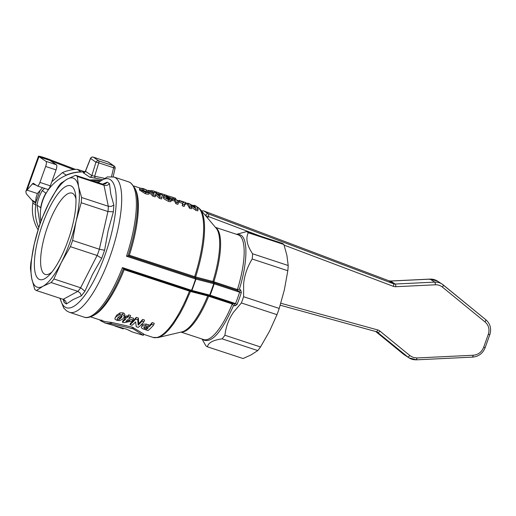 <?xml version="1.0" encoding="UTF-8"?>
<svg xmlns="http://www.w3.org/2000/svg" width="516" height="516" viewBox="0 0 516 516"><rect width="100%" height="100%" fill="white"/><g stroke="black" fill="none" stroke-linecap="round" stroke-linejoin="round"><path stroke-width="0.77" d="M101.704 321.32L105.528 323.132L111.34 323.706L133.16 328.821L143.203 335.284L132.496 332.04L126.633 329.195L104.619 322.868M131.89 331.775L132.496 332.04M90.623 316.863L105.038 321.603L111.675 322.442L132.29 327.131L143.545 333.878L143.203 335.284M99.298 319.714L101.368 321.029M128.574 330.014L131.503 331.607M114.842 326.009L122.873 328.769L123.356 328.318M123.06 328.24L123.176 328.827M157.232 337.703L160.85 336.464L164.817 333.717L169.042 329.531L173.415 324.003L180.052 313.489L184.36 305.233L190.746 290.818L189.443 291.211A68.912 20.517 108.2 0 1 156.103 337.651A68.912 20.517 108.2 0 1 153.059 337.412L143.654 334.316M59.908 298.254L63.739 308.033L66.719 310.954L69.434 312.303L84.121 317.14A71.208 21.201 -71.8 0 0 122.427 267.591L123.427 268.72A70.531 21.001 -71.8 0 1 93.132 315.689L94.938 314.663A68.912 20.517 -71.8 0 0 124.182 269.681L123.943 268.83M129.98 317.153L133.586 318.34L132.986 319.997L128.729 318.598A70.286 20.93 -71.8 0 0 129.961 317.205L128.032 316.572A70.286 20.93 108.2 0 1 126.801 317.959L125.504 317.534A70.286 20.93 108.2 0 1 124.517 318.578L125.814 319.004A70.286 20.93 108.2 0 1 122.369 322.158L124.046 322.706L132.006 321.042A70.286 20.93 -71.8 0 0 132.986 319.997M122.369 322.158L122.905 320.668A68.912 20.517 -71.8 0 0 125.046 318.753M124.517 318.578L125.098 316.966A68.912 20.517 -71.8 0 0 126.097 315.876L127.394 316.302A68.912 20.517 -71.8 0 0 128.645 314.844L130.574 315.482L129.961 317.205M151.543 324.306A70.286 20.93 108.2 0 1 149.272 326.796L145.641 325.712C143.538 325.59 142.203 325.873 141.642 326.564L142.197 325.022C142.197 324.39 143.538 324.087 146.221 324.1L149.853 325.183A68.912 20.517 -71.8 0 0 152.156 322.584L154.258 323.28L153.645 325.003L151.543 324.306L152.156 322.584M130.019 324.654L130.548 323.164A68.912 20.517 -71.8 0 0 136.276 317.359L138.378 318.05L138.701 323.622A68.912 20.517 -71.8 0 0 142.59 319.436L144.538 320.075L143.919 321.797L141.977 321.158A70.286 20.93 108.2 0 1 138.146 325.17L137.759 319.772L135.656 319.082A70.286 20.93 108.2 0 1 130.019 324.654L131.961 325.293A70.286 20.93 -71.8 0 0 135.618 321.92L136.243 326.699L138.282 327.37A70.286 20.93 -71.8 0 0 143.919 321.797M114.92 318.32L116.668 315.173L120.131 312.857L123.137 312.87L124.24 313.457L124.904 314.831L124.182 317.121L124.059 315.676L123.189 314.883L119.525 314.554L116.1 316.76L114.92 318.32L114.92 319.094L116.751 320.307L119.635 320.655L122.853 318.998L124.182 317.121M203.781 210.928A2.296 0.768 110.7 0 1 203.846 210.941A2.296 0.768 110.7 0 1 203.891 210.967A2.296 2.161 122.9 0 0 201.846 211.257M205.065 215.069L205.574 215.398A2.296 2.161 -57.1 0 1 208.496 213.946L203.891 210.967L388.896 280.788L390.58 281.052L395.179 284.032A4.592 4.322 -57.1 0 1 393.502 283.768L208.496 213.946A2.296 0.768 110.7 0 1 208.709 214.869A2.296 0.768 110.7 0 1 208.29 216.494L260.148 236.064M84.927 291.224L92.48 274.467L101.71 258.31L97.163 255.491L70.382 246.674L61.307 262.547A57.424 17.099 -71.8 0 0 69.802 242.694A57.424 17.099 -71.8 0 0 76.071 221.312A57.424 17.099 -71.8 0 0 78.6 186.715A57.424 17.099 -71.8 0 0 67.403 179.026A57.424 17.099 -71.8 0 0 49.046 202.749A57.424 17.099 -71.8 0 0 40.545 222.602A57.424 17.099 -71.8 0 0 34.282 243.984A57.424 17.099 -71.8 0 0 31.753 278.582A57.424 17.099 -71.8 0 0 42.951 286.27A57.424 17.099 -71.8 0 0 61.307 262.547L53.909 278.969L80.696 287.786L84.927 291.224L81.341 295.861L80.264 293.127L77.916 291.372L51.136 282.555A60.869 18.125 -71.8 0 0 53.909 278.969M77.277 176.478L78.6 186.715L81.593 197.499L108.373 206.316L111.321 206.381L113.849 205.071L110.798 194.119L109.456 183.644C107.979 185.309 106.18 185.863 104.058 185.296L77.277 176.478A60.869 18.125 -71.8 0 0 76.465 175.814A60.869 18.125 -71.8 0 0 75.588 175.317L67.403 179.026L60.894 183.29A60.869 18.125 -71.8 0 0 58.114 186.876L49.046 202.749L41.648 219.171A60.869 18.125 -71.8 0 0 40.506 222.273A60.869 18.125 -71.8 0 0 39.416 225.408L34.282 243.984L30.818 263.115A60.869 18.125 -71.8 0 0 30.438 268.346L31.753 278.582L34.746 289.366A60.869 18.125 -71.8 0 0 35.565 290.037A60.869 18.125 -71.8 0 0 36.443 290.534L63.223 299.345C65.255 300.17 66.3 301.718 66.364 303.982L73.033 299.596L81.341 295.861M63.146 299.209L64.177 302.486L64.029 300.602L63.345 299.39M63.223 299.345L63.642 299.506M75.588 175.317L103.058 184.289L105.457 183.883L107.27 182.142L102.523 184.18M70.382 246.674A60.869 18.125 -71.8 0 0 71.518 243.571A60.869 18.125 -71.8 0 0 72.614 240.437L99.336 249.234L104.593 250.254L108.121 230.775L113.359 211.824L107.986 211.547L81.206 202.736A60.869 18.125 -71.8 0 0 81.593 197.499M75.962 199.021A42.796 12.745 -71.8 0 0 73.001 193.629A42.796 12.745 -71.8 0 0 72.008 193.132A42.796 12.745 -71.8 0 0 47.724 226.298A42.796 12.745 -71.8 0 0 44.247 273.938A42.796 12.745 -71.8 0 0 45.247 274.435A42.796 12.745 -71.8 0 0 51.922 272.048M38.584 278.982A49.388 14.706 108.2 0 1 42.596 224.009A49.388 14.706 108.2 0 1 71.769 186.315A49.388 14.706 108.2 0 1 75.717 195.661A49.388 14.706 108.2 0 1 49.729 274.602A49.388 14.706 108.2 0 1 38.584 278.982M84.708 172.06A41.344 39.319 124.5 0 0 42.834 200.343A41.344 39.319 124.5 0 0 40.887 221.235M84.566 172.144L83.334 172.783L89.674 177.13A2.296 2.187 124.5 0 0 91.829 175.634L85.488 171.28L85.849 170.796M104.058 178.233L91.829 175.634L95.931 162.269A2.296 0.406 17.1 0 1 97.079 162.372A2.296 0.406 17.1 0 1 98.749 162.863A2.296 0.684 -71.8 0 0 98.956 161.566A2.296 0.684 -71.8 0 0 98.756 160.876L93.357 157.167L108.218 162.056L113.617 165.765A2.296 0.684 108.2 0 1 113.817 166.455A2.296 0.684 108.2 0 1 113.61 167.752A2.296 0.361 13.3 0 1 114.868 168.229A2.296 0.361 13.3 0 1 115.081 168.448L113.107 176.788M232.432 303.627L232.226 303.208M202.736 339.251L203.543 339.96C211.863 343.353 221.835 331.923 233.458 305.672L235.122 305.782L237.089 304.401A2.296 0.426 21.6 0 0 235.47 303.731L234.587 303.266L234.27 303.814L232.284 303.24M213.817 282.691L213.856 281.794L212.895 281.484L213.243 282.516L237.128 290.424L214.217 282.884L214.179 283.819L238.663 291.875L238.785 291.198L239.656 292.03A57.424 17.099 108.2 0 1 235.47 303.731L234.27 303.814L235.122 305.782M129.032 255.749L129.361 255.22A68.912 20.517 -71.8 0 0 135.882 190.288L135.031 188.379A70.531 21.001 -71.8 0 1 128.052 255.813L129.032 255.749M195.603 276.982A68.602 20.427 -71.8 0 0 200.24 209.354L216.198 228.24A55.438 16.506 108.2 0 1 212.895 281.484L194.642 276.705L195.377 277.885L195.603 276.982L129.361 255.22M208.612 295.449L207.722 295.932L189.443 291.211M153.059 337.412L158.044 337.548L182.103 331.833A55.438 16.506 108.2 0 0 207.722 295.932L232.265 303.963A55.128 16.415 108.2 0 1 203.704 339.573L180.987 332.098M236.857 290.276L239.437 288.986C247.338 263.618 248.112 239.495 241.159 235.341L239.798 234.67L237.205 234.528M195.99 279.111L195.603 278.988L195.654 278.034L195.99 279.111L213.785 283.716L209.715 295.081L191.926 290.444L195.99 279.111M122.427 267.591L191.926 290.444L191.023 290.966L191.539 290.34A71.208 21.201 108.2 0 0 193.635 284.709A71.208 21.201 108.2 0 0 195.603 278.988L126.491 256.239L128.052 255.813M191.101 290.992L191.055 290.979A0.916 0.916 0 0 0 191.101 290.992L208.896 295.616L209.715 295.081L210.096 295.204L209.612 295.829L232.497 303.356M237.089 304.401A58.095 17.299 -71.8 0 0 239.295 298.545A58.095 17.299 -71.8 0 0 241.327 292.566L240.733 290.095L239.437 288.986M241.378 302.957L233.548 312.18C228.814 318.933 225.931 326.622 224.911 335.252L260.522 346.978L269.591 331.104L276.989 314.676L241.378 302.957A60.869 18.125 -71.8 0 0 242.514 299.854A60.869 18.125 -71.8 0 0 243.61 296.719L279.221 308.439L284.355 289.863L287.818 270.739L252.208 259.019C247.267 267.03 244.41 275.37 243.623 284.045L243.61 296.719M252.208 259.019A60.869 18.125 -71.8 0 0 252.588 253.782L288.199 265.508A60.869 18.125 108.2 0 1 287.818 270.739M248.273 232.761A60.869 18.125 -71.8 0 0 247.461 232.097A60.869 18.125 -71.8 0 0 246.584 231.6L282.194 243.32A60.869 18.125 108.2 0 1 283.071 243.816A60.869 18.125 108.2 0 1 283.89 244.487L248.273 232.761C245.532 238.392 246.964 245.403 252.588 253.782M236.573 234.316L246.584 231.6M233.458 305.672L232.671 304.105M207.438 346.817L243.049 358.536L251.234 354.827L257.742 350.564L222.132 338.844C213.05 340.121 208.154 342.779 207.438 346.817A60.869 18.125 -71.8 0 1 206.561 346.32A60.869 18.125 -71.8 0 1 205.749 345.649L202.072 339.038M279.221 308.439A60.869 18.125 108.2 0 1 278.13 311.574A60.869 18.125 108.2 0 1 276.989 314.676M37.01 205.175A41.344 39.319 -55.5 0 1 38.952 197.68A41.344 39.319 -55.5 0 1 42.222 190.623L45.892 193.139A41.344 39.319 124.5 0 0 42.622 200.202A41.344 39.319 124.5 0 0 40.68 207.696L37.01 205.175L39.99 223.731M45.892 193.139L46.479 192.655M62.449 172.596A41.344 39.319 -55.5 0 1 77.239 169.325L80.909 171.847A41.344 39.319 124.5 0 0 66.119 175.111L62.449 172.596L51.813 181.735M40.809 208.361L40.68 207.696M65.661 175.556L66.119 175.111M80.909 171.847L81.322 171.989M44.595 188.366L42.222 190.623M84.998 171.815L77.239 169.325M260.522 346.978A60.869 18.125 108.2 0 1 257.742 350.564M288.199 265.508L286.883 255.272L283.89 244.487M117.706 317.908L119.751 317.985L121.989 316.005M222.132 338.844A60.869 18.125 -71.8 0 0 224.911 335.252M237.831 289.682L213.856 281.794A55.128 16.415 -71.8 0 0 215.888 227.724A55.128 16.415 -71.8 0 0 215.617 227.55M234.587 303.266L210.096 295.204A57.424 17.099 -71.8 0 0 214.179 283.819L213.45 282.658L195.654 278.034L128.161 255.82M190.423 291.456L124.182 269.681M144.286 328.292L143.829 327.267C145.757 326.873 146.873 326.905 147.163 327.37L148.318 327.75A70.286 20.93 108.2 0 1 146.776 329.156L144.286 328.292L144.835 326.776L147.318 327.634A68.912 20.517 -71.8 0 0 147.499 327.479M130.135 320.43L125.833 321.487A70.286 20.93 -71.8 0 0 127.742 319.643L130.135 320.43M125.504 317.534L126.097 315.876M126.801 317.959L127.394 316.302M128.032 316.572L128.645 314.844M141.203 327.157L142.21 328.576L148.002 330.575A70.286 20.93 -71.8 0 0 153.645 325.003M149.272 326.796L149.853 325.183M145.641 325.712L146.221 324.1M146.776 329.156L147.318 327.634M135.656 319.082L136.276 317.359M137.759 319.772L138.378 318.05M138.146 325.17L138.701 323.622M141.977 321.158L142.59 319.436M118.19 317.443L119.835 316.031L121.531 315.721L122.086 316.166L121.776 317.153L119.202 319.514L117.577 319.63L116.99 319.217L118.19 317.443M191.836 207.477L191.359 208.806L189.417 208.167A68.912 20.517 -71.8 0 0 187.102 204.446L187.566 203.149A70.286 20.93 108.2 0 1 189.894 206.839L191.836 207.477A70.286 20.93 -71.8 0 0 190.385 204.852L196.054 208.864L198.157 209.554A70.286 20.93 -71.8 0 0 195.828 205.871L193.887 205.233A70.286 20.93 108.2 0 1 195.519 207.503L189.604 203.82L187.566 203.149M198.157 209.554L197.68 210.889L195.577 210.193L191.797 207.387M159.625 195.409L160.089 194.106L160.186 195.964L156.658 192.978L154.155 192.152L153.929 193.861L150.698 191.017L148.537 190.307L153.329 194.803L152.852 196.132L149.363 192.591M153.329 194.803L155.626 195.558L156.019 193.313L159.76 196.919L161.998 197.654L161.521 198.989L159.283 198.254L155.555 194.616M155.626 195.558L155.148 196.886L152.852 196.132M148.808 192.145L148.137 191.649M153.684 193.603L154.155 192.152M182.567 203.362L179.046 202.201A68.912 20.517 -71.8 0 0 178.588 201.672L179.052 200.376A70.286 20.93 108.2 0 1 179.51 200.905L184.051 202.395L182.69 203.065L182.741 204.484L184.67 205.116L184.573 203.697L186.237 203.027A70.286 20.93 -71.8 0 0 185.876 202.62L179.052 200.376M186.237 203.027L185.773 204.33L184.502 204.588M184.67 205.116L184.193 206.452L182.264 205.813L182.625 203.207M146.783 191.855L142.784 190.198M149.376 192.545L148.937 193.797L149.427 192.404L147.176 191.7M148.956 193.719C149.253 194.403 148.034 194.397 145.299 193.713L139.468 190.017L139.733 188.056L139.939 188.708C140.049 189.514 141.997 190.739 145.776 192.384C148.447 193.074 149.659 193.081 149.427 192.404M178.368 203.046L177.891 204.375L175.892 203.717A68.912 20.517 -71.8 0 0 174.285 200.847L172.054 200.492A68.912 20.517 -71.8 0 0 171.635 199.898L172.099 198.602A70.286 20.93 108.2 0 1 172.525 199.189L174.75 199.544A70.286 20.93 108.2 0 1 176.369 202.388L178.368 203.046A70.286 20.93 -71.8 0 0 176.033 199.35L172.099 198.602M172.15 198.615L166.642 196.254L162.218 195.338M159.915 194.577L157.928 193.926M153.987 192.629L151.885 191.933M170.97 200.911C171.041 201.82 170.157 201.95 168.332 201.298C164.598 199.357 163.037 198.254 163.649 197.989L163.366 197.177L163.83 195.874L164.114 196.68C163.598 197.009 165.159 198.105 168.809 199.963C170.641 200.614 171.518 200.492 171.441 199.595L167.648 197.389L166.004 197.073L165.862 196.583M196.054 208.864L195.577 210.193M189.894 206.839L189.417 208.167M193.887 205.233L193.552 206.168M148.537 190.307L148.356 190.817M159.76 196.919L159.283 198.254M161.998 197.654L162.205 194.803L160.089 194.106M182.741 204.484L182.264 205.813M179.51 200.905L179.046 202.201M147.228 191.604L147.247 191.488C147.557 191.907 146.944 191.946 145.402 191.604C142.803 190.352 141.687 189.611 142.068 189.366C141.429 188.637 142.023 188.54 143.848 189.082L148.415 190.868L143.5 188.617L139.733 188.056M142.068 189.366L141.887 188.843M146.454 190.34L145.989 191.642M148.415 190.868L148.073 191.829M172.525 199.189L172.054 200.492M174.75 199.544L174.285 200.847M176.369 202.388L175.892 203.717M161.889 193.777L166.7 195.358L160.734 193.423L160.45 194.222M166.7 195.358L167.132 195.525L166.668 196.828M158.934 193.184L160.702 193.513M167.152 196.428L167.397 195.945L168.448 196.009L175.434 198.292M170.519 196.615L175.672 198.325L175.201 199.627M153.794 191.114L158.612 192.7L152.646 190.759L152.188 192.036M158.612 192.7L159.044 192.861L158.58 194.164M150.53 190.959L150.93 190.514L152.613 190.849M166.004 197.073C165.378 196.641 165.688 196.506 166.932 196.68L170.235 197.97L170.067 198.441M166.694 197.983L167.674 197.783L169.493 198.963L168.584 199.279L166.629 197.725M171.054 201.369L171.441 199.595M169.332 199.415L169.493 198.963L169.57 199.299M237.128 290.424L238.785 291.198L240.733 290.095M238.663 291.875L241.327 292.566M89.674 177.13L95.118 178.136L94.699 176.059L98.749 162.863L113.61 167.752L111.527 176.536M95.118 178.136L101.916 179.504M51.136 282.555L42.951 286.27L36.443 290.534M81.206 202.736L76.071 221.312L72.614 240.437M47.633 189.346A4.592 1.367 -71.8 0 0 47.736 189.404A4.592 1.367 -71.8 0 0 50.342 185.844L56.057 169.893A4.592 1.367 -71.8 0 0 56.425 164.778L49.381 160.089L38.964 156.658L46.014 161.353A4.592 1.367 108.2 0 1 45.64 166.468L39.932 182.412A4.592 1.367 108.2 0 1 37.326 185.973A4.592 1.367 108.2 0 1 37.217 185.921L33.546 183.399A4.592 1.367 -71.8 0 0 33.437 183.348A4.592 1.367 -71.8 0 0 32.431 183.89L26.987 190.101L37.404 193.532L42.525 187.689M50.162 160.476L39.751 157.051M38.752 227.492A41.351 39.332 -55.5 0 1 35.752 205.046A4.592 4.367 124.5 0 0 35.598 203.04L32.676 201.027A4.592 4.367 -55.5 0 1 32.824 203.04A41.351 39.332 124.5 0 0 38.055 229.749M37.404 193.532L36.023 197.718L35.598 203.04L40.106 190.443M32.676 201.027L26.355 193.829L25.8 191.649L38.455 156.219L38.964 156.658C37.52 155.6 40.454 156.322 47.782 158.838L50.671 160.824M25.884 191.326L26.987 190.101L38.964 156.658M75.568 169.409L47.782 158.838M50.703 160.85L73.678 169.583M101.336 321.287L101.794 320.049M133.16 328.821L133.444 327.583M132.012 328.37L132.29 327.131M111.34 323.706L111.675 322.442M110.172 323.545L110.521 322.281M100.859 320.823L101.059 320.294M100.214 320.488L100.368 320.068M284.097 245.106L393.295 286.315A2.296 0.768 -69.3 0 0 393.714 284.69A2.296 0.768 -69.3 0 0 393.502 283.768L388.896 280.788A2.296 0.768 110.7 0 0 388.845 280.769L390.444 281.014A2.296 0.651 87.2 0 1 390.58 281.052L430.118 279.143L434.724 282.117L395.179 284.032A2.296 0.651 -92.8 0 1 395.637 284.993A2.296 0.651 -92.8 0 1 395.817 286.709L435.362 284.8A2.296 0.651 -92.8 0 0 435.182 283.078A2.296 0.651 -92.8 0 0 434.724 282.117A13.784 12.958 122.9 0 1 442.089 284.077L437.491 281.097A13.784 12.958 -57.1 0 0 430.118 279.143L429.647 279.498L430.118 279.143M435.362 284.8A11.487 10.797 -57.1 0 1 442.412 287.096A2.296 0.78 -50.7 0 0 443.231 285.696A2.296 0.78 -50.7 0 0 443.205 284.89A2.296 0.78 -50.7 0 0 443.18 284.871A13.784 12.958 122.9 0 0 442.089 284.077L485.937 319.823L443.18 284.871M442.412 287.096L485.137 322.029L485.911 319.804M485.137 322.029C488.749 325.312 489.8 329.427 488.291 334.362L489.697 334.607M488.291 334.362L483.653 347.326L485.053 347.571M483.653 347.326C481.68 352.106 478.209 354.75 473.243 355.24L472.566 357.072L473.037 356.711M473.243 355.24L417.038 357.962L416.36 359.794A13.784 12.958 122.9 0 1 408.995 357.833L404.389 354.853A13.784 12.958 -57.1 0 1 403.299 354.06L407.898 357.04A13.784 12.958 122.9 0 0 408.995 357.833L416.489 359.833L472.695 357.111C478.655 356.517 482.808 353.376 485.156 347.674L489.8 334.71C491.606 328.782 490.323 323.822 485.937 319.823M417.038 357.962L413.277 357.465L409.988 355.666L407.898 357.04L377.099 331.982M409.988 355.666L379.924 331.091A2.296 0.78 129.3 0 1 378.725 332.24A2.296 0.78 129.3 0 1 377.841 332.459L376.345 331.691L280.24 305.214L376.416 331.717A2.296 0.748 105.4 0 1 376.345 331.691M379.924 331.091A6.889 6.476 122.9 0 0 377.68 329.93A2.296 0.748 105.4 0 1 377.009 331.349A2.296 0.748 105.4 0 1 376.416 331.717L377.841 332.459M377.68 329.93L280.833 303.253M207.69 218.171L208.29 216.494L205.503 215.585M69.434 312.303A71.208 21.201 -71.8 0 0 109.837 257.123A71.208 21.201 -71.8 0 0 115.616 177.859A71.208 21.201 -71.8 0 0 113.959 177.033L128.645 181.864A71.208 21.201 -71.8 0 1 130.303 182.696A71.208 21.201 -71.8 0 1 126.491 256.239M98.234 182.767A67.802 20.189 108.2 0 1 110.45 179.729A67.802 20.189 108.2 0 1 104.948 255.207A67.802 20.189 108.2 0 1 64.9 306.962A67.802 20.189 108.2 0 1 60.191 298.345M101.71 258.31L104.593 250.254M64.177 302.486L66.364 303.982M102.368 184.128A60.869 18.125 108.2 0 1 103.245 184.625A60.869 18.125 108.2 0 1 104.058 185.296M109.456 183.644L107.27 182.142M100.568 180.465A41.344 39.319 124.5 0 0 89.894 180.026M92.338 180.832A40.674 38.681 -55.5 0 1 99.633 181.206M98.537 182.142L95.66 181.922M83.334 172.783A2.296 2.187 124.5 0 0 85.488 171.28L90.532 158.56A2.296 2.187 -55.5 0 1 93.357 157.167A2.296 0.684 108.2 0 0 93.306 157.141L108.16 162.03A2.296 0.684 -71.8 0 0 108.102 162.018M181.226 332.04A55.128 16.415 -71.8 0 0 208.69 296.203L209.038 295.655M90.719 158.496L95.931 162.269A2.296 2.187 -55.5 0 1 98.756 160.876L113.617 165.765A2.296 2.187 -55.5 0 1 114.849 166.849M196.467 206.619A68.912 20.517 108.2 0 1 197.757 207.303A68.912 20.517 108.2 0 1 194.655 276.66M237.334 289.94L237.425 289.553A55.128 16.415 108.2 0 0 239.463 235.483A55.128 16.415 108.2 0 0 238.173 234.845L215.462 227.369M123.53 268.752L191.262 290.85M191.023 290.966L209.586 295.816M214.217 282.884L213.45 282.658M128.574 255.897L195.377 277.885L213.243 282.516M108.747 162.314A2.296 2.296 0 0 0 108.16 162.03A2.296 0.684 -71.8 0 1 108.218 162.056A2.296 2.187 -55.5 0 1 108.747 162.314L114.146 166.029A2.296 2.296 0 0 1 115.081 168.448M93.228 157.128A2.296 0.684 108.2 0 1 93.306 157.141A2.296 2.296 0 0 0 90.448 158.476L85.437 171.119L84.347 172.241L84.863 172.183M141.642 326.564L142.197 325.022M145.764 328.821L146.305 327.299M147.905 326.344L148.479 324.732M116.1 316.76L116.668 315.173M119.525 314.554L120.131 312.857M120.776 318.295L121.344 316.708M122.518 314.599L123.137 312.87M119.202 319.514L119.751 317.985M145.776 192.384L145.299 193.713M139.939 188.708L139.468 190.017M143.848 189.082L143.377 190.378M164.494 194.642L164.03 195.938M159.018 193.178L158.547 194.493M173.215 197.512L172.75 198.808M167.913 195.925L167.661 196.615M156.406 191.978L155.942 193.274M150.93 190.514L150.743 191.049M166.932 196.68L166.765 197.144M167.674 197.783L167.21 199.092M164.114 196.68L163.649 197.989M168.809 199.963L168.332 201.298M97.098 255.472L80.631 287.767M104 185.276L108.315 206.297M107.928 211.528L99.336 249.234M99.394 249.247A60.869 18.125 108.2 0 1 97.163 255.491M108.373 206.316A60.869 18.125 108.2 0 1 107.986 211.547M80.696 287.786A60.869 18.125 108.2 0 1 77.916 291.372M77.858 291.353L63.165 299.325M113.359 211.824L113.849 205.071M35.946 185.05L32.431 183.89M56.425 164.778L46.014 161.353M56.057 169.893L45.64 166.468M50.342 185.844L39.932 182.412M35.752 205.046L32.824 203.04M35.649 202.304L31.766 199.982M393.295 286.315A6.889 6.476 122.9 0 0 395.817 286.709M403.299 354.06L375.751 331.536L403.273 354.041A2.296 0.78 -50.7 0 0 403.299 354.06M388.793 280.749A2.296 0.768 110.7 0 1 388.845 280.769L203.846 210.941A2.296 2.296 0 0 0 201.775 211.167M390.328 281.059A2.296 0.651 87.2 0 1 390.444 281.014L429.989 279.098L437.491 281.097M403.248 354.021A2.296 0.78 -50.7 0 0 403.273 354.041L404.389 354.853M416.831 359.433L416.36 359.794M101.291 321.236L101.749 319.997M143.371 335.277L143.751 334.007M123.227 328.86L123.408 328.331M200.24 209.354L198.286 207.567L196.151 206.503M135.031 188.379L130.832 182.954L128.645 181.864M232.761 303.447L208.896 295.616M123.479 268.739L191.043 290.979M93.132 315.689C89.236 317.624 86.236 318.101 84.121 317.14M133.709 185.954L139.804 187.959M176.672 200.092L178.891 200.821M186.173 203.22L187.398 203.62M191.797 205.071L193.713 205.703M97.95 182.677L107.431 176.917L113.959 177.033M37.326 185.973L47.736 189.404"/></g></svg>
